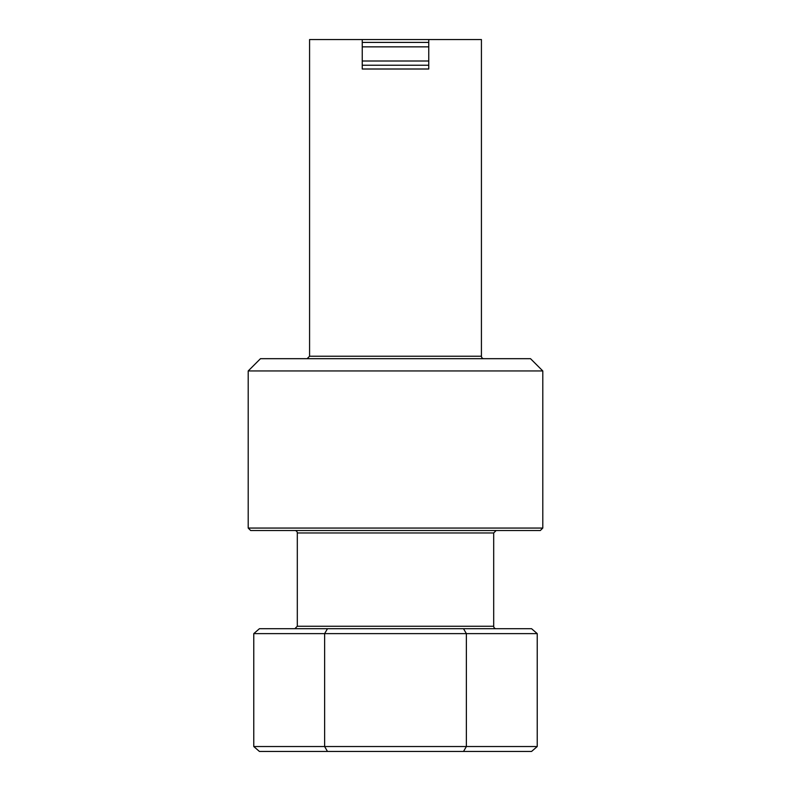 <?xml version="1.0" encoding="UTF-8"?>
<svg xmlns="http://www.w3.org/2000/svg" width="791" height="791" viewBox="0 0 791 791"><rect width="100%" height="100%" fill="white"/><g stroke="black" fill="none" stroke-linecap="round" stroke-linejoin="round"><path stroke-width="1.19" d="M483.874 358.679A2.452 2.452 0 0 1 481.422 356.227L309.578 356.227L307.126 358.679M428.762 39.55L362.238 39.55L362.238 46.857L428.762 46.857L428.762 60.996L428.762 39.55L481.422 39.55L481.422 356.227M428.762 65.248L428.762 69.005L362.238 69.005L362.238 65.248L428.762 65.248L428.762 60.996L362.238 60.996L362.238 65.248M362.238 39.55L309.578 39.55L309.578 356.227M542.794 370.949L530.514 358.679L260.486 358.679L248.206 370.949L542.794 370.949L542.794 528.062L248.206 528.062L250.668 530.514L540.332 530.514L542.794 528.062M294.855 530.514A2.452 2.452 0 0 1 297.307 532.966L493.693 532.966L493.693 626.254L297.307 626.254L294.855 628.707M496.145 628.707A2.452 2.452 0 0 1 493.693 626.254M327.474 628.707L259.438 628.707L253.773 633.621L537.227 633.621L531.562 628.707L327.474 628.707L324.636 633.621L324.636 746.536L253.773 746.536L253.773 633.621M463.526 628.707L466.364 633.621L466.364 746.536L324.636 746.536L327.474 751.45L531.562 751.45L537.227 746.536L466.364 746.536L463.526 751.45M537.227 746.536L537.227 633.621M253.773 746.536L259.438 751.45L327.474 751.45M362.238 46.857L362.238 60.996M248.206 528.062L248.206 370.949M428.762 42.407L362.238 42.407M493.693 532.966L496.145 530.514M297.307 532.966L297.307 626.254"/></g></svg>
